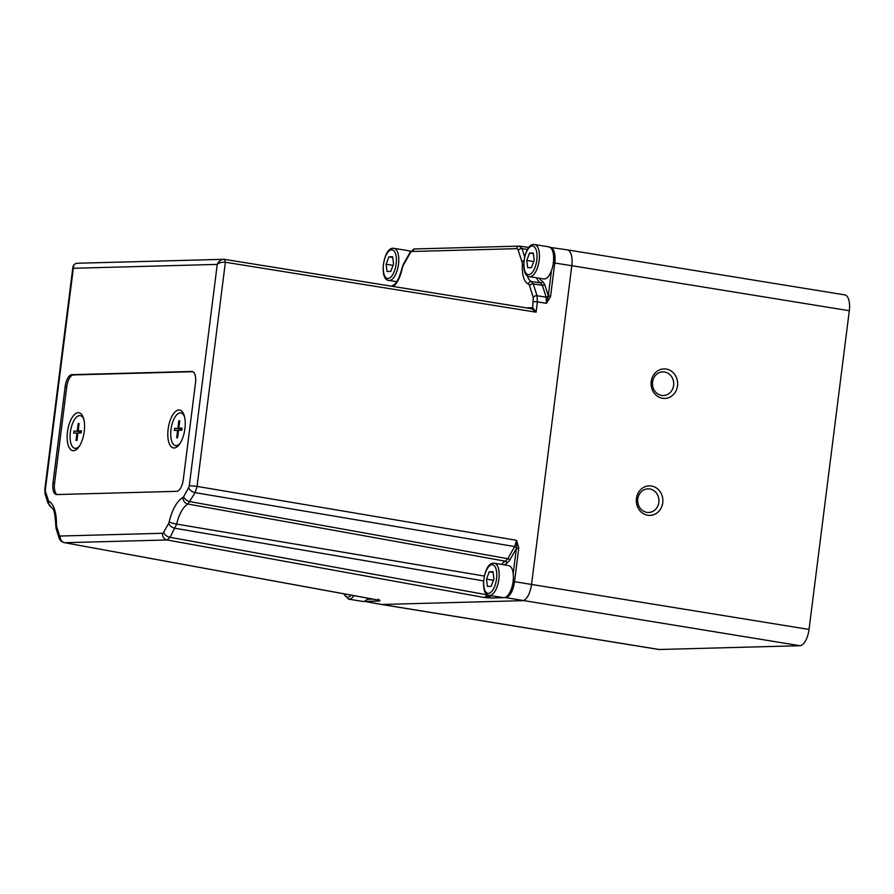 <?xml version="1.0" encoding="UTF-8"?>
<svg xmlns="http://www.w3.org/2000/svg" width="894" height="894" viewBox="0 0 894 894"><rect width="100%" height="100%" fill="white"/><g stroke="black" fill="none" stroke-linecap="round" stroke-linejoin="round"><path stroke-width="1.34" d="M566.74 249.817A16.248 6.996 99.2 0 1 567.31 249.851A16.248 6.996 99.2 0 1 571.802 265.708L531.539 584.408A16.248 6.996 99.2 0 1 522.42 600.679L381.772 604.467A16.248 6.996 99.2 0 1 381.19 604.433L658.688 649.457A16.248 6.996 -80.8 0 0 659.258 649.502L799.906 645.714A16.248 6.996 -80.8 0 0 809.036 629.443L849.3 310.732A16.248 6.996 -80.8 0 0 844.808 294.886L567.31 249.851M636.439 498.494A14.773 13.287 88.5 0 0 647.748 515.246A14.773 13.287 88.5 0 0 662.767 502.763A14.773 13.287 88.5 0 0 651.447 486.012A14.773 13.287 88.5 0 0 636.439 498.494M651.212 381.537A14.773 13.287 88.5 0 0 662.532 398.288A14.773 13.287 88.5 0 0 677.54 385.806A14.773 13.287 88.5 0 0 666.22 369.054A14.773 13.287 88.5 0 0 651.212 381.537M658.844 502.372A11.823 10.639 88.5 0 0 647.994 488.85A11.823 10.639 88.5 0 0 637.78 498.953A11.823 10.639 88.5 0 0 648.631 512.474A11.823 10.639 88.5 0 0 658.844 502.372M673.618 385.415A11.823 10.639 88.5 0 0 662.767 371.893A11.823 10.639 88.5 0 0 652.553 381.995A11.823 10.639 88.5 0 0 663.404 395.517A11.823 10.639 88.5 0 0 673.618 385.415M224.539 259.372L225.377 262.255L224.45 259.361L223.623 259.316L224.45 259.361C221.321 259.126 218.918 260.813 217.253 264.4L189.304 485.632A2.95 1.274 99.2 0 1 188.656 487.711L183.594 496.74A5.912 3.453 29.3 0 0 190.076 501.657L507.814 558.728L514.631 546.569L516.564 540.311L518.755 547.91L516.374 548.413L518.699 548.648L514.519 581.681L809.036 629.443M518.755 547.91L518.699 548.648M72.883 267.127L73.33 268.278L217.253 264.4C219.064 262.724 221.779 262.009 225.377 262.255L197.06 486.403L516.564 540.311L516.497 547.854L514.631 546.569L195.138 492.639A5.912 3.453 -150.7 0 1 188.668 487.711M849.3 310.732L571.802 265.708L531.539 584.408A16.248 6.996 -80.8 0 1 522.42 600.679L381.772 604.467L659.258 649.502M550.481 296.73L548.29 295.769L550.615 296.003L550.481 296.73L546.491 303.312L537.383 301.915L536.087 312.174L532.701 307.692L533.271 297.423A2.95 2.034 -17.7 0 1 537.037 295.746L537.383 301.915L533.506 301.535M531.673 308.709L531.673 308.709A1.185 1.062 88.5 0 0 532.701 307.692L526.387 307.86M225.377 262.255L536.087 312.174L531.684 308.709M176.666 491.331L56.668 494.561A11.823 5.085 -80.8 0 1 56.244 494.527A11.823 5.085 -80.8 0 1 52.981 483.006L65.173 386.51A11.823 5.085 -80.8 0 1 71.811 374.675L191.808 371.446A11.823 5.085 -80.8 0 1 192.221 371.479A11.823 5.085 -80.8 0 1 195.495 383.001L183.304 479.497A11.823 5.085 -80.8 0 1 176.666 491.331M48.835 501.132A5.912 5.275 118.6 0 0 51.271 507.177L52.444 508.395C54.076 509.088 55.193 514.866 55.797 525.728A5.912 1.643 1.3 0 1 56.434 525.001A32.843 14.136 -80.8 0 0 48.835 501.132A2.95 1.274 99.2 0 1 48.31 500.372L45.505 491.566A2.95 1.274 99.2 0 1 45.382 489.51L73.33 268.278C73.409 264.747 74.951 263.093 77.957 263.305M72.917 267.004L72.895 267.127C73.621 264.736 75.04 263.439 77.163 263.261L223.623 259.316M189.304 485.632L197.06 486.403L195.138 492.639L187.93 504.048A5.912 5.073 -117.8 0 1 182.879 497.533A32.843 14.136 -80.8 0 0 169.178 521.962A2.95 1.274 99.2 0 1 168.653 523.37L163.591 532.399A2.95 1.274 99.2 0 1 162.574 533.282L60.222 536.031A2.95 1.274 99.2 0 1 59.417 535.204L56.601 526.387A2.95 1.274 99.2 0 1 56.434 525.001M381.135 604.422A16.248 6.996 -80.8 0 0 381.772 604.467L364.931 601.405A15.924 6.85 99.2 0 1 364.316 601.36L381.135 604.422M553.364 262.791L571.802 265.708A16.248 6.996 -80.8 0 0 567.254 249.851L550.324 247.437A15.924 6.85 99.2 0 1 554.783 262.97L550.615 296.003M60.222 536.031A5.912 5.319 88.5 0 0 64.659 542.714L379.883 600.355L379.514 601.014A1.777 1.598 -91.5 0 1 378.363 600.12M379.794 600.991L378.385 599.181M548.279 296.316L546.491 303.312L546.145 297.132L548.279 296.316M527.494 249.426L522.018 248.655L519.202 246.129A2.95 2.66 -91.5 0 1 519.604 246.152M163.591 532.399A5.912 3.453 29.3 0 0 170.072 537.316L167.01 539.965L64.659 542.714L379.458 600.321M487.599 594.767L489.666 596.007A1.777 1.598 88.5 0 0 491.007 598.008L484.459 597.538L489.387 596.186L490.65 598.008M57.115 494.55A11.823 5.085 99.2 0 1 54.556 483.263L66.748 386.767A11.823 5.085 99.2 0 1 73.386 374.932L192.936 371.714M178.912 409.977A19.21 8.27 -80.8 0 0 168.128 429.209A19.21 8.27 -80.8 0 0 174.107 447.983A19.21 8.27 -80.8 0 0 177.705 446.274A19.21 8.27 -80.8 0 0 184.678 430.305A19.21 8.27 -80.8 0 0 183.114 412.95A19.21 8.27 -80.8 0 0 178.912 409.977M73.464 450.699A19.21 8.27 -80.8 0 0 77.052 448.989A19.21 8.27 -80.8 0 0 84.025 433.02A19.21 8.27 -80.8 0 0 82.46 415.654A19.21 8.27 -80.8 0 0 78.259 412.682A19.21 8.27 -80.8 0 0 67.475 431.914A19.21 8.27 -80.8 0 0 73.464 450.699M543.675 278.95A16.248 6.996 -80.8 0 0 544.245 278.984A16.248 6.996 -80.8 0 0 553.285 263.372A16.248 6.996 -80.8 0 0 548.882 246.867L534.668 244.554A16.248 6.996 99.2 0 1 539.071 261.07A16.248 6.996 99.2 0 1 530.03 276.682A16.248 6.996 99.2 0 1 529.46 276.648L543.675 278.95M531.427 267.608L534.21 260.243L533.271 252.98L529.539 253.08L526.756 260.445L527.695 267.708L531.427 267.608M526.756 260.445L533.707 261.573M529.539 253.08L533.36 253.706M410.335 251.873A16.248 6.996 -80.8 0 0 408.234 250.644L394.019 248.342A16.248 6.996 99.2 0 1 398.422 264.847A16.248 6.996 99.2 0 1 389.382 280.47A16.248 6.996 99.2 0 1 388.812 280.425L396.735 281.711M390.779 271.385L393.561 264.032L392.622 256.768L388.901 256.869L386.107 264.233L387.046 271.485L390.779 271.385M386.107 264.233L393.058 265.362M388.901 256.869L392.712 257.483M353.923 595.65A16.248 6.996 99.2 0 1 349.118 599.17A16.248 6.996 99.2 0 1 348.548 599.136L362.763 601.438A16.248 6.996 -80.8 0 0 363.344 601.483A16.248 6.996 -80.8 0 0 367.959 598.209M503.411 597.65A16.248 6.996 -80.8 0 0 503.981 597.695A16.248 6.996 -80.8 0 0 513.022 582.072A16.248 6.996 -80.8 0 0 508.619 565.567L494.404 563.265A16.248 6.996 99.2 0 1 498.807 579.77A16.248 6.996 99.2 0 1 489.767 595.382A16.248 6.996 99.2 0 1 489.197 595.348L503.411 597.65M491.164 586.308L493.946 578.943L493.007 571.691L489.286 571.791L486.492 579.144L487.431 586.408L491.164 586.308M486.492 579.144L493.443 580.273M489.286 571.791L493.097 572.406M79.6 445.804A16.55 7.13 99.2 0 1 75.509 448.341A16.55 7.13 99.2 0 1 74.928 448.307L75.577 448.408A16.55 7.13 -80.8 0 0 76.169 448.453A16.55 7.13 -80.8 0 0 78.191 447.793M83.153 417.152A16.55 7.13 -80.8 0 0 80.885 415.744L80.225 415.632A16.55 7.13 99.2 0 1 83.868 419.476M74.928 448.307A16.55 7.13 99.2 0 1 70.436 431.489A16.55 7.13 99.2 0 1 79.644 415.598A16.55 7.13 99.2 0 1 80.225 415.632M77.242 430.919L78.18 423.499L79.108 423.477L78.18 430.897L81.455 430.807L81.186 432.931L77.912 433.02L76.973 440.429L76.035 440.463L76.973 433.042L73.699 433.132L73.967 431.009L81.354 431.59M81.332 431.746L73.967 431.009M78.18 423.499L78.963 424.661M77.074 439.591L76.035 440.463M76.973 433.042L77.89 433.188M78.18 430.897L81.376 431.411M180.253 443.1A16.55 7.13 99.2 0 1 176.152 445.637A16.55 7.13 99.2 0 1 175.57 445.592L176.23 445.704A16.55 7.13 -80.8 0 0 176.811 445.737A16.55 7.13 -80.8 0 0 178.834 445.078M183.806 414.436A16.55 7.13 -80.8 0 0 181.527 413.028L180.867 412.927A16.55 7.13 99.2 0 1 184.522 416.772M175.57 445.592A16.55 7.13 99.2 0 1 171.089 428.785A16.55 7.13 99.2 0 1 180.286 412.883A16.55 7.13 99.2 0 1 180.867 412.927M177.884 428.215L178.822 420.795L179.761 420.772L178.822 428.181L182.097 428.103L181.828 430.215L178.554 430.305L177.615 437.725L176.677 437.747L177.615 430.327L174.341 430.416L174.609 428.304L181.996 428.874M181.974 429.042L174.609 428.304M178.822 420.795L179.605 421.957M177.727 436.887L176.677 437.747M177.615 430.327L178.532 430.483M178.822 428.181L182.018 428.707M799.906 645.714L505.579 597.617A1.777 1.598 -91.5 0 1 505.132 597.46M169.178 521.962A5.912 0.805 13 0 0 176.688 524.085A26.932 11.6 -80.8 0 1 187.93 504.048L505.445 561.22L507.814 558.728A1.777 1.039 -150.7 0 1 509.759 560.203L516.374 548.413L513.201 573.535M504.484 564.896A18.942 8.158 99.2 0 1 506.909 563.198A1.777 1.553 67.9 0 0 505.445 561.22A20.718 8.918 99.2 0 0 501.612 564.427M506.909 563.198L509.759 560.203M531.494 308.698L224.74 259.405M183.594 496.74A2.95 1.274 99.2 0 1 182.879 497.533M393.405 286.493A23.847 10.27 -80.8 0 0 402.199 268.435A5.912 2.548 99.2 0 1 403.306 265.306L410.078 253.237A5.912 2.548 99.2 0 1 412.112 251.471L516.654 248.666A5.912 2.548 99.2 0 1 518.263 250.32L522.018 262.11A5.912 2.537 99.2 0 1 522.342 265.194A23.847 10.27 -80.8 0 0 528.354 284.046A5.912 2.548 99.2 0 1 529.516 285.633L533.271 297.423M72.895 267.127L44.789 489.621L45.382 489.499M45.505 491.566A5.912 4.068 162.3 0 0 45.136 494.214L47.952 503.02A5.912 4.068 -17.7 0 1 48.31 500.372M51.271 507.177L47.952 503.02M56.601 526.387A5.912 4.068 162.3 0 0 56.244 529.036L59.049 537.853A5.912 4.068 -17.7 0 1 59.417 535.204M59.049 537.853C59.853 540.389 61.608 542.01 64.312 542.692L64.267 542.68M484.28 576.049L176.688 524.085L170.072 537.316L487.521 594.901L484.459 597.538L167.01 539.965A5.912 5.319 -91.5 0 1 162.574 533.282M483.553 580.899L175.135 528.298A5.912 3.453 -150.7 0 1 168.653 523.37M492.728 595.918L489.666 596.007L489.968 595.471M513.1 581.491L514.519 581.681A15.924 6.85 99.2 0 1 505.579 597.617L504.439 597.65M364.484 601.249A1.777 1.598 88.5 0 0 364.931 601.405L379.514 601.014M367.099 599.304L373.033 599.148M528.354 284.046A2.95 2.66 -68.3 0 1 531.528 281.588L540.602 282.884A1.777 1.598 111.5 0 0 542.513 281.398L544.614 284.258L548.29 295.769L551.464 270.658M542.513 281.398A18.942 8.158 99.2 0 1 539.54 278.28M550.223 247.426A15.924 6.85 99.2 0 1 550.324 247.437L549.575 247.392M527.315 275.687A20.897 8.996 -80.8 0 0 531.528 281.588L533.271 283.957L537.037 295.746L546.145 297.132L542.356 285.264A1.777 1.218 -17.7 0 0 544.614 284.258M536.668 277.81A20.718 8.918 99.2 0 0 540.602 282.884L542.356 285.264L533.271 283.957A2.95 2.034 162.3 0 0 529.516 285.633M523.716 264.948A2.95 0.682 -177.3 0 0 522.342 265.194M522.018 262.11A2.95 2.034 -17.7 0 1 523.973 260.623M518.263 250.32A2.95 2.034 162.3 0 1 522.018 248.655L524.644 256.88M516.654 248.666A2.95 2.66 -91.5 0 1 519.202 246.129L414.671 248.945A2.95 2.66 88.5 0 0 412.112 251.471M415.073 248.968A2.95 2.66 88.5 0 0 414.671 248.945L410.134 252.22L403.362 264.289A2.95 1.721 29.3 0 0 403.306 265.306M410.078 253.237A2.95 1.721 -150.7 0 1 410.134 252.22M402.199 268.435L401.931 268.267C399.35 278.235 396.333 283.946 392.879 285.432L392.879 285.432A2.95 2.581 67.7 0 0 391.863 286.248M503.534 597.673L491.007 598.008M192.635 371.58L191.808 371.446M71.811 374.675L73.386 374.932M66.748 386.767L65.173 386.51M52.981 483.006L54.556 483.263M534.098 244.52A16.248 6.996 99.2 0 1 534.668 244.554L533.83 244.498C524.018 243.682 519.425 276.257 529.46 276.648M532.288 246.018A14.483 6.236 99.2 0 1 536.802 260.176A14.483 6.236 99.2 0 1 528.678 274.67A14.483 6.236 99.2 0 1 524.163 260.512A14.483 6.236 99.2 0 1 532.288 246.018M393.449 248.308A16.248 6.996 99.2 0 1 394.019 248.342L393.181 248.286C383.381 247.47 378.777 280.046 388.812 280.425M391.65 249.806A14.483 6.236 99.2 0 1 396.154 263.953A14.483 6.236 99.2 0 1 388.03 278.459A14.483 6.236 99.2 0 1 383.515 264.3A14.483 6.236 99.2 0 1 391.65 249.806M351.174 595.147A14.483 6.236 99.2 0 1 347.766 597.158A14.483 6.236 99.2 0 1 344.101 593.851M493.834 563.22A16.248 6.996 99.2 0 1 494.404 563.265L493.566 563.209C483.766 562.382 479.162 594.968 489.197 595.348M492.035 564.717A14.483 6.236 99.2 0 1 496.539 578.876A14.483 6.236 99.2 0 1 488.415 593.37A14.483 6.236 99.2 0 1 483.9 579.223A14.483 6.236 99.2 0 1 492.035 564.717M224.64 259.383L531.606 308.698M44.789 489.621L45.136 494.214M55.797 525.728L56.244 529.036M410.849 251.125L409.508 251.158M403.362 264.289L401.931 268.267M392.879 285.432L391.594 286.203M519.883 246.174L528.857 247.448M343.676 593.772L348.548 599.136"/></g></svg>
